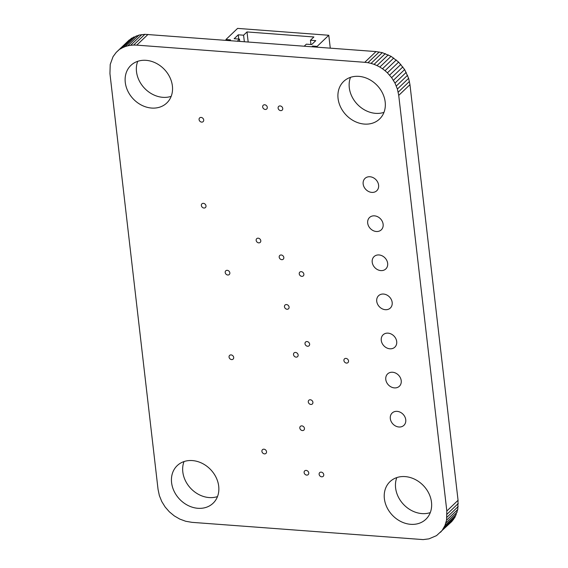 <?xml version="1.0" encoding="UTF-8"?>
<svg xmlns="http://www.w3.org/2000/svg" width="568" height="568" viewBox="0 0 568 568"><rect width="100%" height="100%" fill="white"/><g stroke="black" fill="none" stroke-linecap="round" stroke-linejoin="round"><path stroke-width="0.85" d="M158.039 489.275L109.943 73.634L110.213 64.468L113.046 56.672L116.199 52.412L131.478 38.29L139.018 35.074L144.875 34.321L376.002 51.574L382.292 52.654L391.054 56.331L398.644 62.104L404.643 69.566L408.633 78.313L409.961 84.653L458.056 500.287L457.787 509.46L454.954 517.256L451.801 521.516L436.522 535.631L428.982 538.847L423.125 539.6L191.998 522.347L185.708 521.268L179.758 519.074L174.269 515.886L169.356 511.825L165.153 507.011L161.781 501.565L159.367 495.615L158.039 489.275M116.199 52.412L129.348 39.874M118.116 50.602L131.478 38.29M120.246 49.025L122.574 47.691L133.807 36.955M122.574 47.691L125.095 46.611L136.327 35.883M125.095 46.611L127.786 45.809L139.018 35.074M127.786 45.809L130.64 45.284L141.872 34.549M130.64 45.284L133.643 45.057L144.875 34.321M133.643 45.057L136.781 45.135L148.014 34.407M136.781 45.135L364.77 62.31L376.002 51.574M364.77 62.31L367.95 62.7L379.183 51.972M367.95 62.7L371.053 63.389L382.292 52.654M371.053 63.389L374.085 64.354L385.317 53.619M374.085 64.354L377.01 65.583L388.242 54.855M377.01 65.583L379.822 67.059L391.054 56.331M379.822 67.059L382.498 68.771L393.73 58.042M382.498 68.771L385.04 70.702L396.272 59.967M385.04 70.702L387.411 72.832L398.644 62.104M387.411 72.832L391.615 77.646L394.98 83.091L397.394 89.041L398.729 95.381L446.824 511.015L446.555 520.189L444.929 525.563L442.259 530.221L453.491 519.486M442.259 530.221L440.569 532.244M389.605 75.153L400.838 64.425M443.722 527.984L454.954 517.256M391.615 77.646L402.847 66.917M444.929 525.563L456.161 514.828M393.411 80.294L404.643 69.566M445.88 522.958L457.112 512.23M394.98 83.091L406.219 72.356M446.555 520.189L457.787 509.46M396.315 86.009L407.547 75.281M446.945 517.27L458.177 506.535M397.394 89.041L408.633 78.313M447.037 514.21L458.269 503.475M398.211 92.172L409.443 81.444M446.824 511.015L458.056 500.287M398.729 95.381L409.961 84.653M301.281 271.667A2.556 2.109 46.3 0 1 303.617 273.329A2.556 2.109 46.3 0 1 303.319 275.863A2.556 2.109 46.3 0 1 301.828 276.36A2.556 2.109 46.3 0 1 299.492 274.699A2.556 2.109 46.3 0 1 299.79 272.164A2.556 2.109 46.3 0 1 301.281 271.667M227.25 270.318A2.556 2.109 46.3 0 1 229.586 271.98A2.556 2.109 46.3 0 1 229.287 274.514A2.556 2.109 46.3 0 1 227.796 275.011A2.556 2.109 46.3 0 1 225.46 273.357A2.556 2.109 46.3 0 1 225.759 270.822A2.556 2.109 46.3 0 1 227.25 270.318M258.206 238.177A2.556 2.109 46.3 0 1 260.534 239.838A2.556 2.109 46.3 0 1 260.236 242.373A2.556 2.109 46.3 0 1 258.745 242.87A2.556 2.109 46.3 0 1 256.416 241.215A2.556 2.109 46.3 0 1 256.708 238.681A2.556 2.109 46.3 0 1 258.206 238.177M281.238 254.982A2.556 2.109 46.3 0 1 283.574 256.637A2.556 2.109 46.3 0 1 283.276 259.171A2.556 2.109 46.3 0 1 281.785 259.675A2.556 2.109 46.3 0 1 279.449 258.014A2.556 2.109 46.3 0 1 279.747 255.479A2.556 2.109 46.3 0 1 281.238 254.982M201.122 117.427A2.556 2.109 46.3 0 1 203.451 119.081A2.556 2.109 46.3 0 1 203.152 121.616A2.556 2.109 46.3 0 1 201.661 122.12A2.556 2.109 46.3 0 1 199.332 120.459A2.556 2.109 46.3 0 1 199.624 117.924A2.556 2.109 46.3 0 1 201.122 117.427M307.039 341.56A2.556 2.109 46.3 0 1 309.375 343.221A2.556 2.109 46.3 0 1 309.077 345.756A2.556 2.109 46.3 0 1 307.586 346.253A2.556 2.109 46.3 0 1 305.25 344.599A2.556 2.109 46.3 0 1 305.548 342.064A2.556 2.109 46.3 0 1 307.039 341.56M264.716 104.775A2.556 2.109 46.3 0 1 267.045 106.429A2.556 2.109 46.3 0 1 266.747 108.964A2.556 2.109 46.3 0 1 265.256 109.461A2.556 2.109 46.3 0 1 262.927 107.806A2.556 2.109 46.3 0 1 263.218 105.272A2.556 2.109 46.3 0 1 264.716 104.775M280.159 105.932A2.556 2.109 46.3 0 1 282.488 107.593A2.556 2.109 46.3 0 1 282.189 110.128A2.556 2.109 46.3 0 1 280.699 110.625A2.556 2.109 46.3 0 1 278.37 108.971A2.556 2.109 46.3 0 1 278.661 106.436A2.556 2.109 46.3 0 1 280.159 105.932M310.327 399.765A2.556 2.109 46.3 0 1 312.656 401.427A2.556 2.109 46.3 0 1 312.364 403.962A2.556 2.109 46.3 0 1 310.866 404.459A2.556 2.109 46.3 0 1 308.538 402.797A2.556 2.109 46.3 0 1 308.836 400.262A2.556 2.109 46.3 0 1 310.327 399.765M295.552 352.444A2.556 2.109 46.3 0 1 297.88 354.105A2.556 2.109 46.3 0 1 297.582 356.64A2.556 2.109 46.3 0 1 296.091 357.137A2.556 2.109 46.3 0 1 293.762 355.476A2.556 2.109 46.3 0 1 294.054 352.941A2.556 2.109 46.3 0 1 295.552 352.444M374.504 215.854A8.52 7.029 46.3 0 1 382.278 221.385A8.52 7.029 46.3 0 1 381.291 229.834A8.52 7.029 46.3 0 1 376.314 231.495A8.52 7.029 46.3 0 1 368.54 225.965A8.52 7.029 46.3 0 1 369.527 217.516A8.52 7.029 46.3 0 1 374.504 215.854M379.026 254.954A8.52 7.029 46.3 0 1 386.801 260.485A8.52 7.029 46.3 0 1 385.814 268.934A8.52 7.029 46.3 0 1 380.837 270.595A8.52 7.029 46.3 0 1 373.062 265.064A8.52 7.029 46.3 0 1 374.049 256.615A8.52 7.029 46.3 0 1 379.026 254.954M383.549 294.054A8.52 7.029 46.3 0 1 391.324 299.584A8.52 7.029 46.3 0 1 390.337 308.034A8.52 7.029 46.3 0 1 385.36 309.695A8.52 7.029 46.3 0 1 377.585 304.171A8.52 7.029 46.3 0 1 378.572 295.715A8.52 7.029 46.3 0 1 383.549 294.054M345.955 358.394A2.556 2.109 46.3 0 1 348.283 360.048A2.556 2.109 46.3 0 1 347.992 362.59A2.556 2.109 46.3 0 1 346.494 363.087A2.556 2.109 46.3 0 1 344.165 361.425A2.556 2.109 46.3 0 1 344.464 358.891A2.556 2.109 46.3 0 1 345.955 358.394M388.072 333.153A8.52 7.029 46.3 0 1 395.846 338.684A8.52 7.029 46.3 0 1 394.866 347.133A8.52 7.029 46.3 0 1 389.882 348.795A8.52 7.029 46.3 0 1 382.115 343.271A8.52 7.029 46.3 0 1 383.095 334.815A8.52 7.029 46.3 0 1 388.072 333.153M369.981 176.754A8.52 7.029 46.3 0 1 377.748 182.278A8.52 7.029 46.3 0 1 376.769 190.734A8.52 7.029 46.3 0 1 371.791 192.396A8.52 7.029 46.3 0 1 364.017 186.865A8.52 7.029 46.3 0 1 364.997 178.416A8.52 7.029 46.3 0 1 369.981 176.754M358.862 76.36A25.986 21.442 46.3 0 1 382.576 93.223A25.986 21.442 46.3 0 1 379.573 119.01A25.986 21.442 46.3 0 1 364.386 124.08A25.986 21.442 46.3 0 1 340.665 107.21A25.986 21.442 46.3 0 1 343.668 81.43A25.986 21.442 46.3 0 1 358.862 76.36M383.975 112.365A25.986 21.442 46.3 0 1 375.618 113.352A25.986 21.442 46.3 0 1 350.506 77.34M301.864 425.872A2.556 2.109 46.3 0 1 304.2 427.534A2.556 2.109 46.3 0 1 303.901 430.068A2.556 2.109 46.3 0 1 302.41 430.565A2.556 2.109 46.3 0 1 300.074 428.904A2.556 2.109 46.3 0 1 300.373 426.369A2.556 2.109 46.3 0 1 301.864 425.872M397.124 411.36A8.52 7.029 46.3 0 1 404.899 416.884A8.52 7.029 46.3 0 1 403.912 425.333A8.52 7.029 46.3 0 1 398.935 426.994A8.52 7.029 46.3 0 1 391.16 421.47A8.52 7.029 46.3 0 1 392.147 413.021A8.52 7.029 46.3 0 1 397.124 411.36M146.075 60.336A25.986 21.442 46.3 0 1 169.789 77.198A25.986 21.442 46.3 0 1 166.786 102.986A25.986 21.442 46.3 0 1 151.592 108.055A25.986 21.442 46.3 0 1 127.878 91.192A25.986 21.442 46.3 0 1 130.881 65.405A25.986 21.442 46.3 0 1 146.075 60.336M171.181 96.347A25.986 21.442 46.3 0 1 162.824 97.327A25.986 21.442 46.3 0 1 137.719 61.316M192.382 460.577A25.986 21.442 46.3 0 1 216.103 477.44A25.986 21.442 46.3 0 1 213.092 503.227A25.986 21.442 46.3 0 1 197.905 508.296A25.986 21.442 46.3 0 1 174.191 491.434A25.986 21.442 46.3 0 1 177.195 465.646A25.986 21.442 46.3 0 1 192.382 460.577M217.494 496.588A25.986 21.442 46.3 0 1 209.138 497.568A25.986 21.442 46.3 0 1 184.025 461.557M203.408 203.344A2.556 2.109 46.3 0 1 205.737 204.998A2.556 2.109 46.3 0 1 205.446 207.533A2.556 2.109 46.3 0 1 203.947 208.037A2.556 2.109 46.3 0 1 201.619 206.376A2.556 2.109 46.3 0 1 201.91 203.841A2.556 2.109 46.3 0 1 203.408 203.344M306.166 470.41A2.556 2.109 46.3 0 1 308.502 472.072A2.556 2.109 46.3 0 1 308.204 474.607A2.556 2.109 46.3 0 1 306.713 475.104A2.556 2.109 46.3 0 1 304.377 473.442A2.556 2.109 46.3 0 1 304.675 470.907A2.556 2.109 46.3 0 1 306.166 470.41M263.95 449.189A2.556 2.109 46.3 0 1 266.278 450.85A2.556 2.109 46.3 0 1 265.98 453.385A2.556 2.109 46.3 0 1 264.489 453.882A2.556 2.109 46.3 0 1 262.16 452.227A2.556 2.109 46.3 0 1 262.451 449.693A2.556 2.109 46.3 0 1 263.95 449.189M231.105 354.901A2.556 2.109 46.3 0 1 233.434 356.562A2.556 2.109 46.3 0 1 233.136 359.097A2.556 2.109 46.3 0 1 231.645 359.594A2.556 2.109 46.3 0 1 229.316 357.939A2.556 2.109 46.3 0 1 229.607 355.405A2.556 2.109 46.3 0 1 231.105 354.901M286.506 304.569A2.556 2.109 46.3 0 1 288.835 306.223A2.556 2.109 46.3 0 1 288.537 308.758A2.556 2.109 46.3 0 1 287.046 309.255A2.556 2.109 46.3 0 1 284.717 307.6A2.556 2.109 46.3 0 1 285.008 305.066A2.556 2.109 46.3 0 1 286.506 304.569M405.176 476.602A25.986 21.442 46.3 0 1 428.89 493.464A25.986 21.442 46.3 0 1 425.886 519.251A25.986 21.442 46.3 0 1 410.692 524.321A25.986 21.442 46.3 0 1 386.978 507.458A25.986 21.442 46.3 0 1 389.982 481.671A25.986 21.442 46.3 0 1 405.176 476.602M430.281 512.606A25.986 21.442 46.3 0 1 421.925 513.593A25.986 21.442 46.3 0 1 396.819 477.581M392.602 372.253A8.52 7.029 46.3 0 1 400.369 377.784A8.52 7.029 46.3 0 1 399.389 386.233A8.52 7.029 46.3 0 1 394.412 387.894A8.52 7.029 46.3 0 1 386.638 382.37A8.52 7.029 46.3 0 1 387.617 373.914A8.52 7.029 46.3 0 1 392.602 372.253M321.168 472.129A2.556 2.109 46.3 0 1 323.497 473.79A2.556 2.109 46.3 0 1 323.206 476.325A2.556 2.109 46.3 0 1 321.708 476.822A2.556 2.109 46.3 0 1 319.379 475.167A2.556 2.109 46.3 0 1 319.678 472.633A2.556 2.109 46.3 0 1 321.168 472.129M310.952 44.51L310.462 40.243L313.884 36.97L247.009 31.936L243.587 35.202L238.262 34.804L234.158 38.73L239.476 39.128L237.374 41.137M248.166 41.947L247.009 31.936M304.249 46.171L306.351 44.169L311.669 44.567L315.78 40.64L310.462 40.243M244.332 41.663L243.587 35.202M239.724 41.315L239.476 39.128M229.777 40.562L230.509 39.866L225.943 39.526L237.587 28.4L328.787 35.266L317.143 46.391L312.577 46.051L311.853 46.746M238.759 39.078L238.262 34.804M226.036 40.285L225.943 39.526M312.67 46.803L312.577 46.051M328.787 35.266L330.271 48.131M317.228 47.151L317.143 46.391"/></g></svg>
